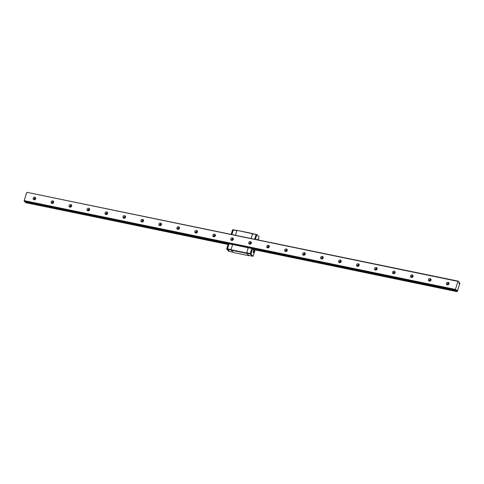 <?xml version="1.0" encoding="UTF-8"?>
<svg xmlns="http://www.w3.org/2000/svg" width="484" height="484" viewBox="0 0 484 484"><rect width="100%" height="100%" fill="white"/><g stroke="black" fill="none" stroke-linecap="round" stroke-linejoin="round"><path stroke-width="0.73" d="M248.951 255.473L246.616 253.356L248.213 247.76L228.303 243.664L226.748 248.716L227.468 248.867L229.023 243.809L227.468 249.26L227.468 248.867L231.062 249.605L232.616 244.547L231.013 249.75L246.61 252.963M252.473 233.917L256.248 234.462L252.654 233.724L251.063 238.491L252.515 233.766L252.878 233.766M251.045 243.603L251.353 242.605L251.045 243.603M248.764 255.673L233.167 252.46L231.013 249.75M231.019 250.143L246.616 253.356M252.702 233.578L237.106 230.366L252.515 233.766M236.978 230.493L233.463 229.773L231.872 234.54L233.282 229.96L236.876 230.705L235.466 235.278L236.918 230.553M232.895 252.164L229.525 251.474L226.748 248.716M233.282 229.96L232.562 229.815L233.282 229.96M231.019 249.986L227.468 249.26L229.525 251.474L228.805 251.323L226.754 249.109M231.152 234.389L232.562 229.815M246.658 252.817L250.252 253.555L251.807 248.504L248.213 247.76L246.658 253.211L248.716 255.425L252.309 256.163L250.252 253.949L251.807 248.504L456.4 290.866A0.901 0.327 -78.4 0 1 456.6 290.654L456.975 289.886L456.86 290.938A0.901 0.327 -78.4 0 1 456.866 291.368L457.319 291.453L459.8 283.394L459.534 282.698A0.901 0.327 -78.4 0 1 459.334 282.904L458.959 283.678L459.074 282.626A0.901 0.327 -78.4 0 1 459.068 282.196L458.16 281.137L457.931 281.379L455.45 289.438L456.351 290.89L252.842 248.988M256.968 234.613L256.066 234.655L254.657 239.229L256.066 234.655L256.968 234.613L259.025 236.821L258.184 239.955M246.658 253.211L250.972 254.1L252.527 248.649M254.239 251.638L254.348 250.44L254.233 251.166L253.797 251.25L254.13 251.517L253.804 252.194L254.1 251.607M254.233 251.166L253.858 251.081M254.033 251.819L254.439 250.978M254.348 251.287L253.828 251.178M257.258 239.386L257.7 239.858A1.379 0.508 101.6 0 0 257.428 239.35A1.379 0.508 101.6 0 0 256.974 239.707M254.427 250.47A1.379 0.508 101.6 0 0 254.154 249.974A1.379 0.508 101.6 0 0 253.422 251.051A1.379 0.508 101.6 0 0 253.483 252.606A1.379 0.508 101.6 0 0 253.598 252.678A1.379 0.508 101.6 0 0 254.046 252.333M255.074 250.071L253.029 256.314L250.972 254.1M250.972 253.707L250.252 253.555L250.252 253.949L252.309 256.163L253.029 256.314M255.377 239.38L256.786 234.8M253.356 249.091A0.901 0.327 -78.4 0 1 253.35 249.46L457.071 291.671M35.737 198.198A2.366 2.13 -42.9 0 0 34.074 199.741M35.719 198.071A1.379 1.24 -42.9 0 0 33.947 199.71M34.818 197.169A1.379 1.24 137.1 0 1 35.271 199.36A1.379 1.24 137.1 0 1 33.329 197.841A1.379 1.24 137.1 0 1 34.818 197.169M53.706 201.895A2.366 2.13 -42.9 0 0 52.042 203.443M53.688 201.767A1.379 1.24 -42.9 0 0 51.915 203.413M52.786 200.872A1.379 1.24 137.1 0 1 53.24 203.062A1.379 1.24 137.1 0 1 51.298 201.544A1.379 1.24 137.1 0 1 52.786 200.872M71.674 205.597A2.366 2.13 -42.9 0 0 70.011 207.14M71.656 205.47A1.379 1.24 -42.9 0 0 69.884 207.116M70.755 204.569A1.379 1.24 137.1 0 1 71.209 206.765A1.379 1.24 137.1 0 1 69.266 205.24A1.379 1.24 137.1 0 1 70.755 204.569M89.643 209.294A2.366 2.13 -42.9 0 0 87.979 210.843M89.625 209.173A1.379 1.24 -42.9 0 0 87.852 210.812M88.723 208.271A1.379 1.24 137.1 0 1 89.177 210.461A1.379 1.24 137.1 0 1 87.235 208.943A1.379 1.24 137.1 0 1 88.723 208.271M107.611 212.996A2.366 2.13 -42.9 0 0 105.948 214.545M107.593 212.869A1.379 1.24 -42.9 0 0 105.821 214.515M106.692 211.968A1.379 1.24 137.1 0 1 107.145 214.164A1.379 1.24 137.1 0 1 105.203 212.645A1.379 1.24 137.1 0 1 106.692 211.968M125.58 216.699A2.366 2.13 -42.9 0 0 123.916 218.242M125.562 216.572A1.379 1.24 -42.9 0 0 123.789 218.217M124.66 215.67A1.379 1.24 137.1 0 1 125.114 217.861A1.379 1.24 137.1 0 1 123.172 216.342A1.379 1.24 137.1 0 1 124.66 215.67M143.548 220.395A2.366 2.13 -42.9 0 0 141.885 221.944M143.53 220.268A1.379 1.24 -42.9 0 0 141.758 221.914M142.629 219.373A1.379 1.24 137.1 0 1 143.082 221.563A1.379 1.24 137.1 0 1 141.14 220.045A1.379 1.24 137.1 0 1 142.629 219.373M161.517 224.098A2.366 2.13 -42.9 0 0 159.853 225.641M161.499 223.971A1.379 1.24 -42.9 0 0 159.732 225.617M160.603 223.07A1.379 1.24 137.1 0 1 161.051 225.266A1.379 1.24 137.1 0 1 159.109 223.741A1.379 1.24 137.1 0 1 160.603 223.07M179.485 227.801A2.366 2.13 -42.9 0 0 177.822 229.343M179.467 227.674A1.379 1.24 -42.9 0 0 177.701 229.313M178.572 226.772A1.379 1.24 137.1 0 1 179.019 228.962A1.379 1.24 137.1 0 1 177.077 227.444A1.379 1.24 137.1 0 1 178.572 226.772M197.454 231.497A2.366 2.13 -42.9 0 0 195.79 233.046M197.436 231.37A1.379 1.24 -42.9 0 0 195.669 233.016M196.54 230.475A1.379 1.24 137.1 0 1 196.988 232.665A1.379 1.24 137.1 0 1 195.046 231.146A1.379 1.24 137.1 0 1 196.54 230.475M215.422 235.2A2.366 2.13 -42.9 0 0 213.759 236.743M215.404 235.073A1.379 1.24 -42.9 0 0 213.638 236.718M214.509 234.171A1.379 1.24 137.1 0 1 214.957 236.367A1.379 1.24 137.1 0 1 213.014 234.843A1.379 1.24 137.1 0 1 214.509 234.171M233.397 238.896A2.366 2.13 -42.9 0 0 231.727 240.445M233.373 238.775A1.379 1.24 -42.9 0 0 231.606 240.415M232.477 237.874A1.379 1.24 137.1 0 1 232.925 240.064A1.379 1.24 137.1 0 1 230.983 238.545A1.379 1.24 137.1 0 1 232.477 237.874M251.365 242.599A2.366 2.13 -42.9 0 0 249.696 244.148M251.347 242.472A1.379 1.24 -42.9 0 0 249.575 244.118M250.446 241.57A1.379 1.24 137.1 0 1 250.893 243.767A1.379 1.24 137.1 0 1 248.951 242.248A1.379 1.24 137.1 0 1 250.446 241.57M269.334 246.302A2.366 2.13 -42.9 0 0 267.664 247.844M269.316 246.174A1.379 1.24 -42.9 0 0 267.543 247.82M268.414 245.273A1.379 1.24 137.1 0 1 268.862 247.463A1.379 1.24 137.1 0 1 266.926 245.945A1.379 1.24 137.1 0 1 268.414 245.273M287.302 249.998A2.366 2.13 -42.9 0 0 285.639 251.547M287.284 249.871A1.379 1.24 -42.9 0 0 285.512 251.517M286.383 248.976A1.379 1.24 137.1 0 1 286.831 251.166A1.379 1.24 137.1 0 1 284.894 249.647A1.379 1.24 137.1 0 1 286.383 248.976M305.271 253.701A2.366 2.13 -42.9 0 0 303.607 255.243M305.253 253.574A1.379 1.24 -42.9 0 0 303.48 255.219M304.351 252.672A1.379 1.24 137.1 0 1 304.805 254.868A1.379 1.24 137.1 0 1 302.863 253.344A1.379 1.24 137.1 0 1 304.351 252.672M323.239 257.403A2.366 2.13 -42.9 0 0 321.576 258.946M323.221 257.276A1.379 1.24 -42.9 0 0 321.449 258.916M322.32 256.375A1.379 1.24 137.1 0 1 322.774 258.565A1.379 1.24 137.1 0 1 320.831 257.046A1.379 1.24 137.1 0 1 322.32 256.375M341.208 261.1A2.366 2.13 -42.9 0 0 339.544 262.649M341.19 260.973A1.379 1.24 -42.9 0 0 339.417 262.618M340.288 260.077A1.379 1.24 137.1 0 1 340.742 262.267A1.379 1.24 137.1 0 1 338.8 260.749A1.379 1.24 137.1 0 1 340.288 260.077M359.176 264.802A2.366 2.13 -42.9 0 0 357.513 266.345M359.158 264.675A1.379 1.24 -42.9 0 0 357.386 266.321M358.257 263.774A1.379 1.24 137.1 0 1 358.711 265.97A1.379 1.24 137.1 0 1 356.769 264.445A1.379 1.24 137.1 0 1 358.257 263.774M377.145 268.499A2.366 2.13 -42.9 0 0 375.481 270.048M377.127 268.378A1.379 1.24 -42.9 0 0 375.354 270.018M376.225 267.477A1.379 1.24 137.1 0 1 376.679 269.667A1.379 1.24 137.1 0 1 374.737 268.148A1.379 1.24 137.1 0 1 376.225 267.477M395.113 272.202A2.366 2.13 -42.9 0 0 393.45 273.75M395.095 272.075A1.379 1.24 -42.9 0 0 393.323 273.72M394.194 271.173A1.379 1.24 137.1 0 1 394.648 273.369A1.379 1.24 137.1 0 1 392.706 271.851A1.379 1.24 137.1 0 1 394.194 271.173M413.082 275.904A2.366 2.13 -42.9 0 0 411.418 277.447M413.064 275.777A1.379 1.24 -42.9 0 0 411.291 277.423M412.162 274.876A1.379 1.24 137.1 0 1 412.616 277.066A1.379 1.24 137.1 0 1 410.674 275.547A1.379 1.24 137.1 0 1 412.162 274.876M431.05 279.601A2.366 2.13 -42.9 0 0 429.387 281.15M431.032 279.474A1.379 1.24 -42.9 0 0 429.26 281.119M430.131 278.578A1.379 1.24 137.1 0 1 430.585 280.768A1.379 1.24 137.1 0 1 428.642 279.25A1.379 1.24 137.1 0 1 430.131 278.578M449.019 283.303A2.366 2.13 -42.9 0 0 447.355 284.846M449.001 283.176A1.379 1.24 -42.9 0 0 447.228 284.822M448.099 282.275A1.379 1.24 137.1 0 1 448.553 284.471A1.379 1.24 137.1 0 1 446.611 282.946A1.379 1.24 137.1 0 1 448.099 282.275M455.456 289.928L24.206 201.12L24.2 200.63L455.45 289.438M25.095 202.082L228.224 243.912L25.107 202.088L24.206 201.12M228.043 244.505L25.61 202.56A0.901 0.327 101.6 0 0 25.616 202.197M458.16 281.137L26.91 192.329L457.931 281.379M24.2 200.63L26.68 192.572M456.872 290.811L456.497 290.739M456.86 290.938L456.412 290.842M456.866 291.368L253.35 249.46M228.121 244.263L25.61 202.56M456.878 291.465L253.362 249.55M228.091 244.347L25.628 202.657M459.558 282.668L459.062 282.565L459.57 282.662M459.534 282.698L459.068 282.602M459.334 282.904L459.032 282.844M254.487 251.474L253.791 249.938M254.372 251.837L253.247 252.563"/></g></svg>
